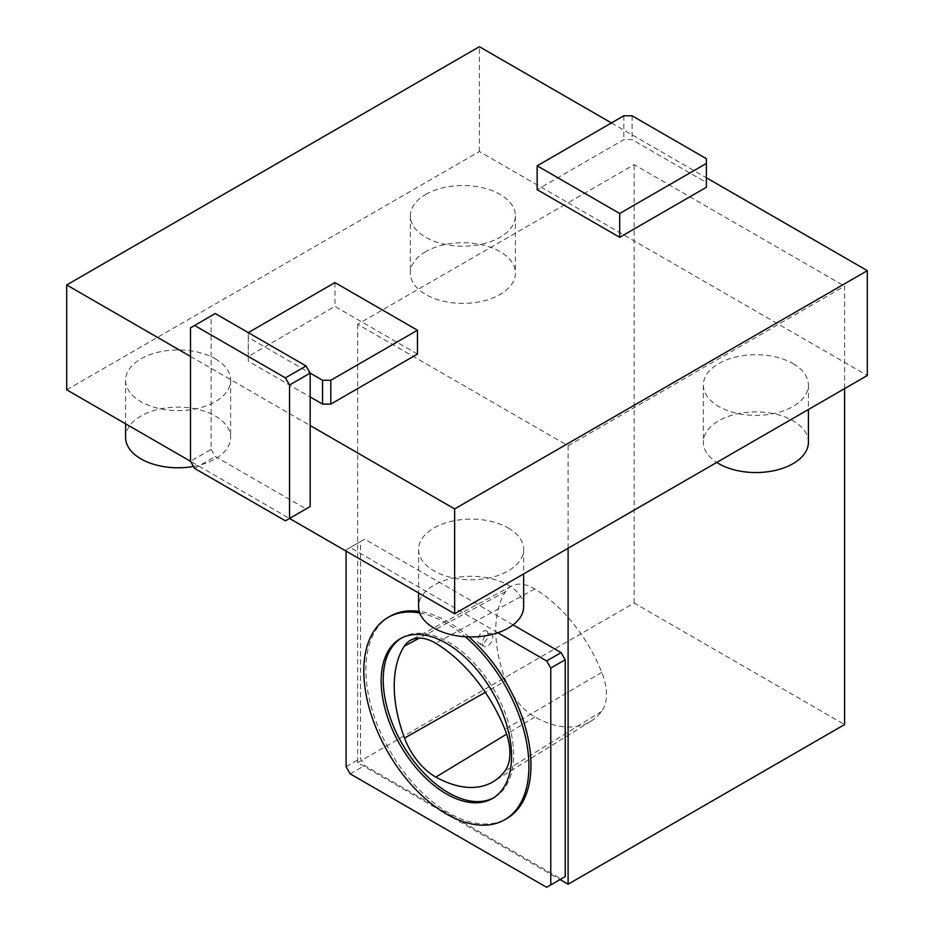 <?xml version="1.0" encoding="UTF-8"?>
<svg xmlns="http://www.w3.org/2000/svg" width="934" height="934" viewBox="0 0 934 934"><rect width="100%" height="100%" fill="white"/><g stroke="black" fill="none" stroke-linecap="round" stroke-linejoin="round"><path stroke-width="0.7" stroke-dasharray="4.67 3.5" d="M417.475 354.056L334.944 306.41L248.281 356.438L248.281 361.213L310.181 396.95M611.443 122.949L706.361 177.74M190.501 356.438L310.181 425.542M706.361 187.279L706.361 182.515L632.073 139.621L623.819 139.621L537.155 189.66M505.749 680.758A46.093 26.607 -120 0 0 534.878 716.997A113.212 65.357 -120 0 0 590.988 721.165A113.212 65.357 -120 0 0 601.694 711.346A46.093 26.607 -120 0 0 601.8 672.363A113.212 65.357 -120 0 0 534.738 588.934A46.093 26.607 -120 0 0 511.493 586.062A46.093 26.607 -120 0 0 505.504 591.689A113.212 65.357 -120 0 0 505.749 680.758L485.295 692.339M425.729 251.608A52.526 30.332 0 0 0 410.341 273.055A52.526 30.332 0 0 0 462.879 303.375A52.526 30.332 0 0 0 515.405 273.055A52.526 30.332 0 0 0 482.971 245.035A52.526 30.332 0 0 0 425.729 251.608M425.729 194.424A52.526 30.332 180 0 1 500.017 194.424A52.526 30.332 180 0 1 515.405 215.871A52.526 30.332 180 0 1 462.879 246.191A52.526 30.332 180 0 1 410.341 215.871A52.526 30.332 180 0 1 425.729 194.424M215.264 358.831A52.526 30.332 180 0 1 230.64 380.266A52.526 30.332 180 0 1 178.114 410.598A52.526 30.332 180 0 1 125.588 380.266A52.526 30.332 180 0 1 140.976 358.831A52.526 30.332 180 0 1 215.264 358.831M508.271 527.99A52.526 30.332 180 0 1 523.659 549.437A52.526 30.332 180 0 1 471.121 579.757A52.526 30.332 180 0 1 418.595 549.437A52.526 30.332 180 0 1 433.983 527.99A52.526 30.332 180 0 1 508.271 527.99M793.024 363.595A52.526 30.332 180 0 1 808.412 385.03A52.526 30.332 180 0 1 755.886 415.361A52.526 30.332 180 0 1 703.36 385.03A52.526 30.332 180 0 1 718.736 363.595A52.526 30.332 180 0 1 793.024 363.595M568.106 548.246L568.106 445.787L357.64 324.273L568.106 202.76L867.312 375.503M568.106 445.787L844.605 286.154L844.605 388.614M215.264 313.555L211.131 315.937L211.131 449.371L190.501 461.279L289.54 518.463M66.688 389.805L479.376 151.542L568.106 202.76L634.139 164.641L844.605 286.154M479.376 151.542L479.376 46.7M211.131 449.371L215.264 456.516L306.048 508.937L285.419 520.845M357.64 324.273L357.64 762.693L560.061 879.559M513.07 624.881L364.657 539.198L360.524 541.58L360.524 758.396L364.657 765.553L561.089 878.964L546.647 887.3M357.64 762.693L634.139 603.049L844.605 724.562M634.139 603.049L634.139 164.641M390.05 616.3A116.762 67.411 -120 0 0 365.871 669.748A116.762 67.411 -120 0 0 448.425 812.755A116.762 67.411 -120 0 0 506.812 818.534M468.95 636.918A116.762 67.411 -120 0 0 419.249 611.385M497.799 632.75L350.215 547.534L346.082 549.916L346.082 551.107M401.305 638.167A92.209 53.238 60 0 1 402.321 637.56A92.209 53.238 60 0 1 494.541 690.798A92.209 53.238 60 0 1 494.541 797.274A92.209 53.238 60 0 1 493.491 797.858M248.281 356.438L248.281 332.621L248.281 337.384L310.181 373.121M248.281 337.384L248.281 361.213M334.944 282.582L334.944 306.41M194.622 468.424L215.264 456.516M190.501 327.846L211.131 315.937M193.49 466.451A52.526 30.332 0 0 0 230.64 437.451A52.526 30.332 0 0 0 198.218 409.431A52.526 30.332 0 0 0 140.976 416.015A52.526 30.332 0 0 0 125.588 437.451M523.659 606.621A52.526 30.332 0 0 0 491.226 578.601A52.526 30.332 0 0 0 433.983 585.174A52.526 30.332 0 0 0 418.595 606.621M808.412 442.214A52.526 30.332 0 0 0 775.979 414.206A52.526 30.332 0 0 0 718.736 420.779A52.526 30.332 0 0 0 703.36 442.214A52.526 30.332 0 0 0 716.728 462.435M419.775 612.996A116.762 67.411 60 0 1 465.319 636.766M350.215 773.889L364.657 765.553M346.082 766.744L360.524 758.396M346.082 549.916L360.524 541.58M350.215 547.534L364.657 539.198M623.819 115.793L623.819 139.621M706.361 158.687L706.361 182.515M632.073 115.793L632.073 139.621M486.883 631.127C489.498 634.828 488.272 638.914 483.228 643.398L479.411 643.654C474.075 641.098 482.539 628.115 486.883 631.127L491.284 633.661A7.297 4.215 120 0 0 483.987 637.875A7.297 4.215 120 0 0 483.987 646.305A7.297 4.215 120 0 0 487.63 645.943A7.297 4.215 120 0 0 492.405 639.51A7.297 4.215 120 0 0 491.284 633.661M534.878 716.997L506.648 734.124M601.694 711.346L504.78 771.25M505.504 591.689L419.354 638.109M601.8 672.363L504.885 729.302M534.738 588.934L435.734 643.269M590.988 721.165L493.736 781.373M410.341 215.871L410.341 273.055M515.405 215.871L515.405 273.055M125.588 380.266L125.588 423.803M230.64 380.266L230.64 437.451M418.595 549.437L418.595 592.973M523.659 549.437L523.659 573.908M703.36 385.03L703.36 442.214M808.412 385.03L808.412 409.512M402.321 637.56L400.254 638.751M494.541 797.274L492.475 798.465M511.493 586.062L410.715 640.187M483.987 646.305L479.411 643.654"/><path stroke-width="1.4" d="M310.181 396.95L322.557 404.095L330.811 404.095L417.475 354.056L417.475 330.227L334.944 282.582L248.281 332.621M867.312 270.662L454.624 508.925L454.624 613.766L867.312 375.503L867.312 270.662L706.361 177.74M190.501 356.438L66.688 284.963L479.376 46.7L611.443 122.949M306.048 508.937L310.181 506.543L310.181 425.542L454.624 508.925M537.155 189.66L619.697 237.306L706.361 187.279L706.361 158.687L632.073 115.793L623.819 115.793L537.155 165.832L537.155 189.66M435.874 777.076A116.727 67.388 -120 0 0 493.736 781.373A116.727 67.388 -120 0 0 504.78 771.25A49.607 28.639 -120 0 0 504.885 729.302A116.727 67.388 -120 0 0 435.734 643.269A49.607 28.639 -120 0 0 410.715 640.187A49.607 28.639 -120 0 0 404.27 646.235A116.727 67.388 -120 0 0 404.527 738.082A49.607 28.639 -120 0 0 435.874 777.076L506.648 734.124M66.688 284.963L66.688 389.805L190.501 461.279L194.622 468.424L285.419 520.845L289.54 518.463L454.624 613.766M560.061 879.559L568.106 884.206L568.106 548.246M561.089 878.964L565.222 876.582L565.222 659.754L561.089 652.609L513.07 624.881M568.106 884.206L844.605 724.562L844.605 388.614M465.319 636.766A116.762 67.411 60 0 1 525.784 738.397A116.762 67.411 60 0 1 504.745 819.725L506.812 818.534A116.762 67.411 -120 0 0 528.06 738.234A116.762 67.411 -120 0 0 468.95 636.918M419.249 611.385A116.762 67.411 -120 0 0 390.05 616.3L387.984 617.491A116.762 67.411 60 0 1 419.775 612.996M346.082 551.107L346.082 766.744L350.215 773.889L546.647 887.3L550.78 884.918L550.78 668.09L546.647 660.945L497.799 632.75M493.491 797.858A92.209 53.238 60 0 1 448.425 792.709A92.209 53.238 60 0 1 383.22 679.765A92.209 53.238 60 0 1 401.305 638.167M310.181 425.542L310.181 373.121L322.557 380.266L330.811 380.266L330.811 404.095M322.557 380.266L322.557 404.095M330.811 380.266L417.475 330.227M310.181 506.543L289.54 518.463L289.54 385.03L310.181 373.121L306.048 365.976L215.264 313.555L190.501 327.846L190.501 461.279M289.54 385.03L285.419 377.885L194.622 325.464M285.419 377.885L306.048 365.976M125.588 423.803L125.588 437.451A52.526 30.332 0 0 0 193.49 466.451M418.595 592.973L418.595 606.621A52.526 30.332 0 0 0 471.121 636.941A52.526 30.332 0 0 0 523.659 606.621L523.659 573.908M716.728 462.435A52.526 30.332 0 0 0 774.625 470.549A52.526 30.332 0 0 0 808.412 442.214L808.412 409.512M504.745 819.725A116.762 67.411 60 0 1 414.766 788.448A116.762 67.411 60 0 1 363.805 670.939A116.762 67.411 60 0 1 387.984 617.491M381.165 680.968A92.209 53.238 -120 0 0 421.409 773.761A92.209 53.238 -120 0 0 492.475 798.465A92.209 53.238 -120 0 0 492.475 691.989A92.209 53.238 -120 0 0 400.254 638.751A92.209 53.238 -120 0 0 381.165 680.968M546.647 660.945L561.089 652.609M550.78 668.09L565.222 659.754M550.78 884.918L565.222 876.582M537.155 165.832L619.697 213.489L619.697 237.306M619.697 213.489L706.361 163.45M485.295 692.339L404.527 738.082M419.354 638.109L404.27 646.235"/></g></svg>
